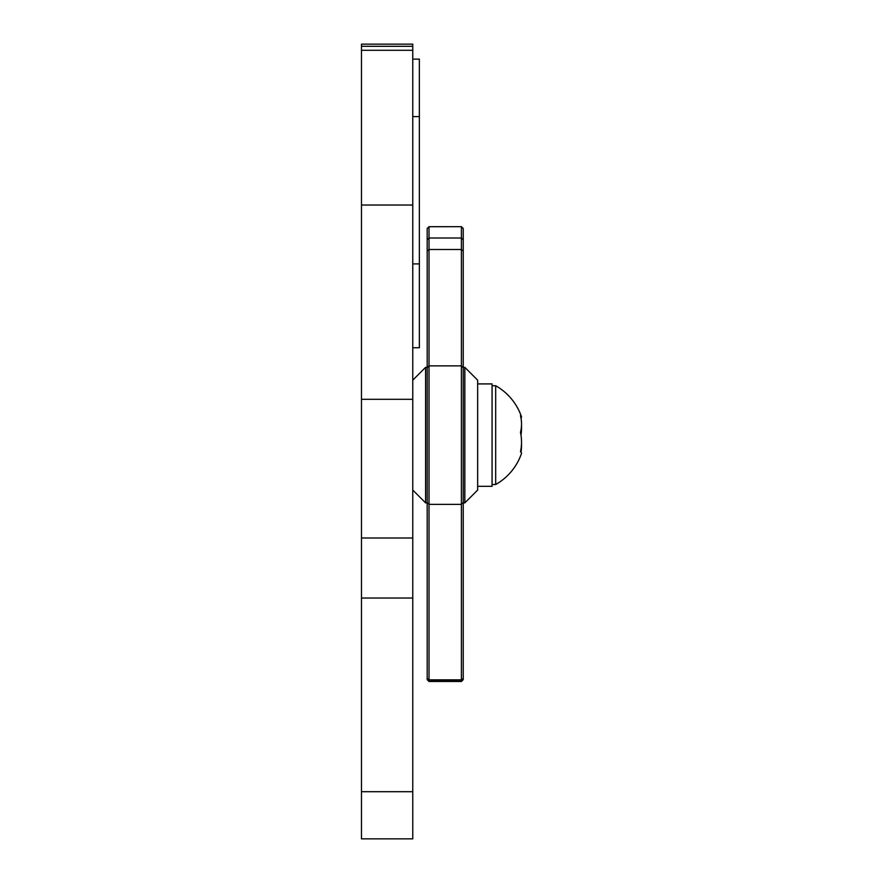 <?xml version="1.0" encoding="UTF-8"?>
<svg xmlns="http://www.w3.org/2000/svg" width="883" height="883" viewBox="0 0 883 883"><rect width="100%" height="100%" fill="white"/><g stroke="black" fill="none" stroke-linecap="round" stroke-linejoin="round"><path stroke-width="1.32" d="M492.074 383.917L477.659 383.917L492.074 383.917L492.074 486.312L477.659 486.312L492.074 486.312M520.992 418.056A53.708 7.031 180 0 0 521.467 416.754A53.708 7.031 180 0 0 520.484 415.694A53.708 42.594 180 0 1 520.484 432.361A53.708 49.636 0 0 1 520.484 451.787A53.708 7.031 0 0 1 521.467 453.487A56.711 56.711 0 0 1 495.683 484.513L492.074 484.513L495.683 484.513L495.683 385.728L492.074 385.728M520.992 435.12A53.708 49.636 180 0 0 521.467 425.937M520.992 452.184A53.708 42.594 0 0 0 521.467 444.304M521.522 427.471A53.708 47.781 180 0 0 521.522 426.003M521.522 445.617A53.708 45.132 0 0 0 521.522 444.237M521.522 453.266A53.708 2.649 0 0 1 521.522 453.343A56.711 56.711 0 0 1 495.683 484.513M521.522 442.769A53.708 47.781 0 0 1 521.5 444.9M521.522 424.624A53.708 45.132 180 0 1 521.5 426.632M361.478 791.698L361.478 838.85L412.758 838.85L412.758 791.698L361.478 791.698L361.478 44.15L412.758 44.15L412.758 791.698M412.758 347.736L419.359 347.736L419.359 59.117L412.758 59.117M461.401 226.71L463.233 228.531L463.233 679.656L461.401 681.488L461.401 226.677L429.017 226.71L429.017 681.488L461.401 681.488M477.659 380.176L477.659 490.065L464.833 502.88L464.833 367.35L477.659 380.176M463.233 367.35L464.833 367.35M464.833 502.88L463.233 502.88L464.833 502.88L477.659 490.065M429.017 226.71L427.184 228.531L427.184 679.656L429.017 681.488M427.184 367.35L425.584 367.35L412.758 380.176M425.584 502.88L412.758 490.065L425.584 502.88L427.184 502.88L425.584 502.88L425.584 367.35M412.758 46.302L361.478 46.302M412.758 50.287L361.478 50.287M412.758 205.033L361.478 205.033M412.758 399.304L361.478 399.304M412.758 538.001L361.478 538.001M419.359 263.907L412.758 263.907M419.359 116.611L412.758 116.611M463.233 679.325L461.401 681.157L429.017 681.157L427.184 679.325M463.233 678.453L461.401 679.833L429.017 679.833L427.184 678.453M463.233 502.548L461.401 504.37L429.017 504.37L427.184 502.548M463.233 367.681L461.401 365.86L429.017 365.86L427.184 367.681M463.233 251.037L461.401 249.503L429.017 249.503L427.184 251.037M463.233 239.834L461.401 238.013L429.017 238.013L427.184 239.834M521.467 416.754A56.711 56.711 0 0 0 495.683 385.728M412.758 44.15L361.478 44.15M412.758 598.045L361.478 598.045M463.233 228.509L461.401 226.677L429.017 226.677L427.184 228.509"/></g></svg>
